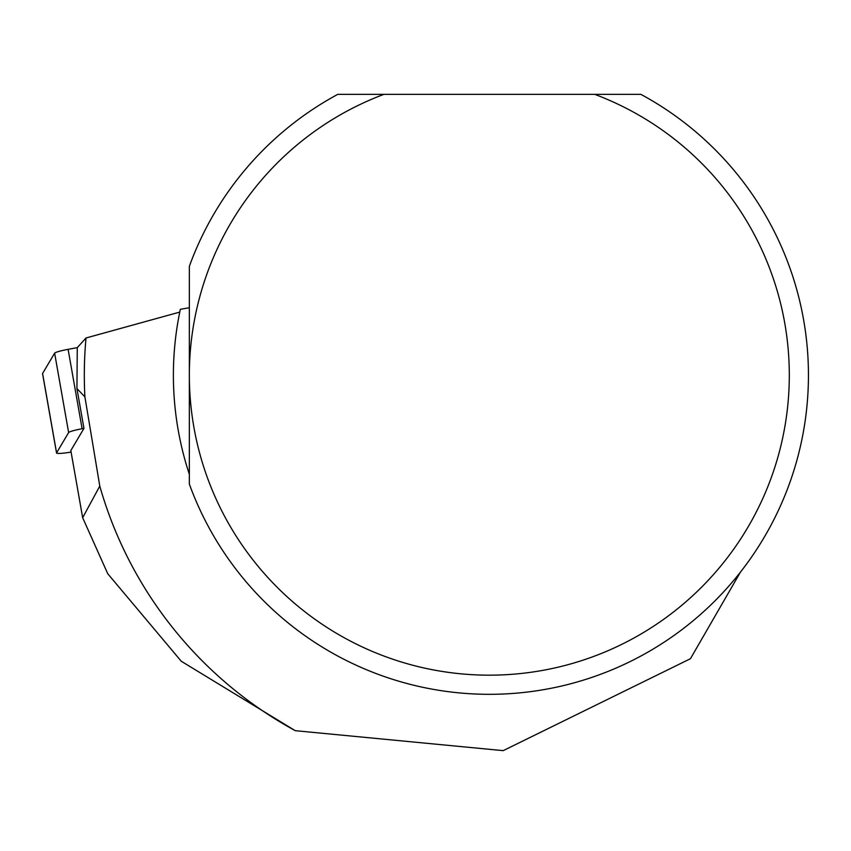 <?xml version="1.0" encoding="UTF-8"?>
<svg xmlns="http://www.w3.org/2000/svg" width="851" height="851" viewBox="0 0 851 851"><rect width="100%" height="100%" fill="white"/><g stroke="black" fill="none" stroke-linecap="round" stroke-linejoin="round"><path stroke-width="1.28" d="M740.423 572.149L690.438 658.717L503.207 750.646L295.254 730.679A405.012 405.012 0 0 1 99.78 486.07L84.898 396.874A405.012 405.012 0 0 1 86.025 337.985L179.752 312.094M295.254 730.679L181.263 661.248L107.737 573.712L82.664 517.716L70.824 450.541L83.962 428.393L76.93 388.545L77.271 347.634L86.025 337.985M84.898 396.874L76.93 388.545M82.664 517.716L99.78 486.07M189.347 474.326A315.934 315.934 0 0 1 180.338 309.307L189.347 307.722M189.347 484.07L189.347 266.32A319.125 319.125 0 0 1 337.751 94.365L383.865 94.365A299.978 299.978 0 0 0 453.487 673.024A299.978 299.978 0 0 0 594.785 94.365L640.899 94.365A319.125 319.125 0 0 1 697.831 616.784A319.125 319.125 0 0 1 189.347 484.07M383.865 94.365L594.785 94.365M68.112 349.335A15.318 1.574 -10 0 0 54.634 353.165L42.582 373.472L54.634 353.165A15.318 1.574 -10 0 1 68.112 349.335L77.271 347.634L68.112 349.335L82.111 428.734A15.318 1.574 170 0 0 68.633 432.574L56.581 452.881A15.318 1.574 170 0 0 56.549 453.019A15.318 1.574 170 0 0 71.09 452.062M42.582 373.472A15.318 1.574 -10 0 0 42.635 373.749A15.318 1.574 -10 0 1 42.55 373.621A15.318 1.574 -10 0 1 42.582 373.472L56.581 452.881M82.111 428.734L83.962 428.393M54.634 353.165L68.633 432.574M42.55 373.621L56.549 453.019"/></g></svg>
